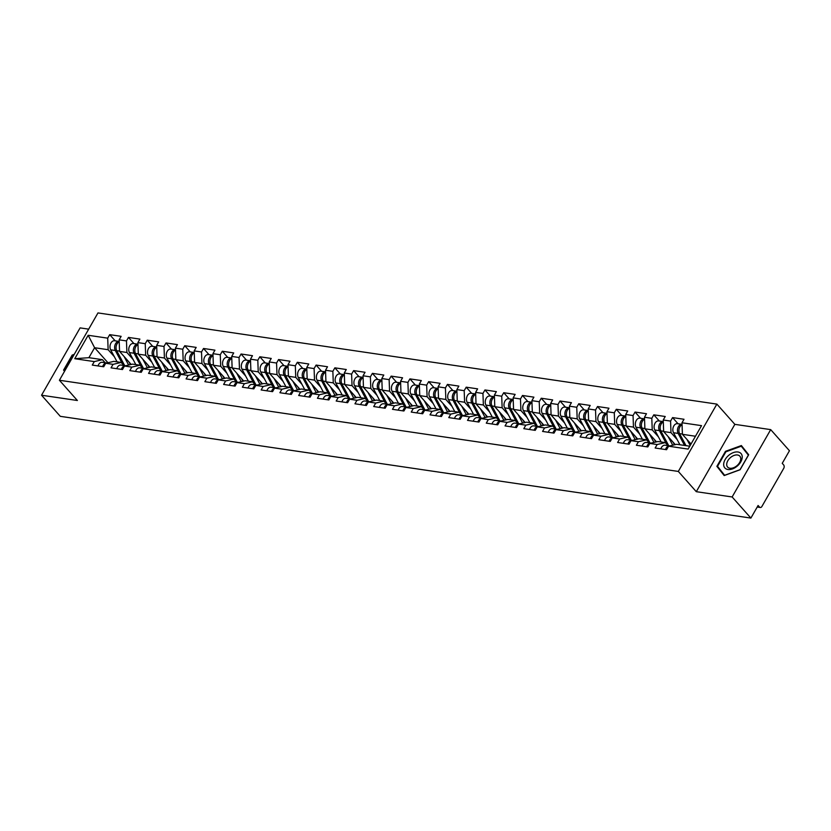 <?xml version="1.0" encoding="UTF-8"?>
<svg xmlns="http://www.w3.org/2000/svg" width="831" height="831" viewBox="0 0 831 831"><rect width="100%" height="100%" fill="white"/><g stroke="black" fill="none" stroke-linecap="round" stroke-linejoin="round"><path stroke-width="1.25" d="M88.678 329.149L80.108 327.892L41.55 395.224L60.299 416.331L750.892 518.077L732.132 496.969L770.701 429.627L734.853 424.35L716.873 404.105L97.975 312.923L59.406 380.255L678.314 471.437L716.873 404.105M770.701 429.627L789.45 450.745L782.241 463.334L783.612 464.882A2.503 1.704 98.4 0 1 783.737 468.341L761.913 506.453A2.503 1.704 98.4 0 1 760.261 507.481L757.218 507.035M107.957 362.752L94.609 347.722L88.169 335.277L74.748 358.712L94.287 361.589L92.283 365.089L103.709 366.772L105.714 363.272L113.857 361.36L121.191 362.441L123.902 365.495M88.169 335.277L107.708 338.155L109.713 334.654L115.208 340.845M131.173 364.466L119.56 351.399L119.134 339.837L121.139 336.337L109.713 334.654M119.134 339.837L126.468 340.918L128.473 337.417L133.978 343.608M149.933 367.229L138.32 354.162L137.894 342.611L139.899 339.1L128.473 337.417M137.894 342.611L145.238 343.691L147.243 340.191L152.738 346.371M168.693 369.992L157.08 356.925L156.664 345.374L158.669 341.873L147.243 340.191M156.664 345.374L163.998 346.454L166.003 342.954L171.498 349.145M187.453 372.755L175.85 359.688L175.424 348.137L177.429 344.636L166.003 342.954M175.424 348.137L182.758 349.217L184.762 345.717L190.257 351.908M206.213 375.519L194.61 362.451L194.184 350.9L196.189 347.4L184.762 345.717M194.184 350.9L201.518 351.98L203.522 348.48L209.028 354.671M224.983 378.292L213.37 365.214L212.944 353.663L214.949 350.163L203.522 348.48M212.944 353.663L220.277 354.744L222.293 351.243L227.787 357.434M243.743 381.055L232.129 367.977L231.704 356.426L233.708 352.926L222.293 351.243M231.704 356.426L239.048 357.507L241.052 354.006L246.547 360.197M262.503 383.818L250.9 370.751L250.474 359.189L252.479 355.689L241.052 354.006M250.474 359.189L257.807 360.27L259.812 356.769L265.307 362.96M281.262 386.581L269.66 373.514L269.234 361.952L271.238 358.452L259.812 356.769M269.234 361.952L276.567 363.033L278.572 359.532L284.067 365.723M300.022 389.344L288.419 376.277L287.993 364.716L289.998 361.215L278.572 359.532M287.993 364.716L295.327 365.796L297.332 362.295L302.837 368.486M318.792 392.107L307.179 379.04L306.753 367.489L308.758 363.978L297.332 362.295M306.753 367.489L314.097 368.569L316.102 365.069L321.597 371.249M337.552 394.87L325.939 381.803L325.513 370.252L327.528 366.751L316.102 365.069M325.513 370.252L332.857 371.332L334.862 367.832L340.357 374.023M356.312 397.634L344.709 384.566L344.283 373.015L346.288 369.515L334.862 367.832M344.283 373.015L351.617 374.095L353.622 370.595L359.117 376.786M375.072 400.397L363.469 387.329L363.043 375.778L365.048 372.278L353.622 370.595M363.043 375.778L370.377 376.859L372.381 373.358L377.876 379.549M393.832 403.16L382.229 390.092L381.803 378.541L383.808 375.041L372.381 373.358M381.803 378.541L389.137 379.622L391.141 376.121L396.647 382.312M412.602 405.933L400.989 392.855L400.563 381.304L402.568 377.804L391.141 376.121M400.563 381.304L407.907 382.385L409.912 378.884L415.407 385.075M431.362 408.696L419.748 395.618L419.333 384.067L421.338 380.567L409.912 378.884M419.333 384.067L426.667 385.148L428.671 381.647L434.166 387.838M450.122 411.459L438.519 398.392L438.093 386.83L440.098 383.33L428.671 381.647M438.093 386.83L445.426 387.911L447.431 384.41L452.926 390.601M468.881 414.222L457.279 401.155L456.853 389.594L458.857 386.093L447.431 384.41M456.853 389.594L464.186 390.674L466.191 387.173L471.696 393.364M487.652 416.985L476.038 403.918L475.612 392.367L477.617 388.856L466.191 387.173M475.612 392.367L482.946 393.447L484.951 389.947L490.456 396.127M506.411 419.748L494.798 406.681L494.372 395.13L496.377 391.63L484.951 389.947M494.372 395.13L501.716 396.21L503.721 392.71L509.216 398.901M525.171 422.512L513.558 409.444L513.143 397.893L515.147 394.393L503.721 392.71M513.143 397.893L520.476 398.973L522.481 395.473L527.976 401.664M543.931 425.275L532.328 412.207L531.902 400.656L533.907 397.156L522.481 395.473M531.902 400.656L539.236 401.737L541.241 398.236L546.736 404.427M562.691 428.038L551.088 414.97L550.662 403.419L552.667 399.919L541.241 398.236M550.662 403.419L557.996 404.5L560.001 400.999L565.506 407.19M581.461 430.811L569.848 417.733L569.422 406.182L571.427 402.682L560.001 400.999M569.422 406.182L576.756 407.263L578.771 403.762L584.266 409.953M600.221 433.574L588.608 420.496L588.182 408.945L590.187 405.445L578.771 403.762M588.182 408.945L595.526 410.026L597.531 406.525L603.026 412.716M618.981 436.337L607.378 423.27L606.952 411.709L608.957 408.208L597.531 406.525M606.952 411.709L614.286 412.789L616.29 409.288L621.785 415.479M637.741 439.1L626.138 426.033L625.712 414.472L627.717 410.971L616.29 409.288M625.712 414.472L633.045 415.552L635.05 412.051L640.545 418.242M656.5 441.863L644.898 428.796L644.472 417.245L646.476 413.734L635.05 412.051M644.472 417.245L651.805 418.325L653.81 414.825L659.315 421.005M675.271 444.627L663.657 431.559L663.231 420.008L665.236 416.508L653.81 414.825M663.231 420.008L670.575 421.088L672.58 417.588L678.075 423.779M691.028 444.014L682.417 434.322L681.991 422.771L684.006 419.271L672.58 417.588M681.991 422.771L701.541 425.649L688.12 449.083L668.581 446.205L676.714 444.284L689.761 446.205M105.714 363.272L113.058 364.352L111.042 367.853L122.469 369.535L124.473 366.035L131.817 367.115L129.813 370.616L141.239 372.309L143.244 368.798L150.577 369.888L148.572 373.389L159.999 375.072L162.003 371.571L169.337 372.652L167.332 376.152L178.758 377.835L180.763 374.334L188.097 375.415L186.092 378.915L197.518 380.598L199.523 377.097L206.867 378.178L204.862 381.678L216.278 383.361L218.293 379.86L225.627 380.941L223.622 384.441L235.048 386.124L237.053 382.624L244.387 383.704L242.382 387.204L253.808 388.887L255.813 385.387L263.147 386.467L261.142 389.968L272.568 391.65L274.573 388.15L281.906 389.23L279.902 392.731L291.328 394.413L293.333 390.913L300.677 391.993L298.672 395.494L310.098 397.187L312.103 393.676L319.436 394.756L317.432 398.267L328.858 399.95L330.863 396.449L338.196 397.53L336.191 401.03L347.618 402.713L349.622 399.212L356.956 400.293L354.951 403.793L366.378 405.476L368.382 401.975L375.716 403.056L373.711 406.556L385.137 408.239L387.142 404.739L394.486 405.819L392.481 409.319L403.908 411.002L405.912 407.502L413.246 408.582L411.241 412.083L422.667 413.765L424.672 410.265L432.006 411.345L430.001 414.846L441.427 416.528L443.432 413.028L450.766 414.108L448.761 417.609L460.187 419.291L462.192 415.791L469.536 416.871L467.521 420.372L478.947 422.065L480.952 418.554L488.296 419.634L486.291 423.145L497.717 424.828L499.722 421.327L507.055 422.408L505.051 425.908L516.477 427.591L518.482 424.09L525.815 425.171L523.81 428.671L535.237 430.354L537.242 426.854L544.575 427.934L542.57 431.434L553.997 433.117L556.001 429.617L563.345 430.697L561.341 434.198L572.756 435.88L574.772 432.38L582.105 433.46L580.1 436.961L591.527 438.643L593.531 435.143L600.865 436.223L598.86 439.724L610.286 441.406L612.291 437.906L619.625 438.986L617.62 442.487L629.046 444.17L631.051 440.669L638.385 441.749L636.38 445.25L647.806 446.933L649.811 443.432L657.155 444.512L655.15 448.023L666.576 449.706L668.581 446.205M133.085 359.449L126.894 352.479L119.56 351.399M126.894 352.479L126.468 340.918M113.058 364.352L121.191 362.441M151.844 362.212L145.664 355.242L138.32 354.162M124.473 366.035L132.617 364.123L139.951 365.204L142.662 368.258M145.664 355.242L145.238 343.691M131.817 367.115L139.951 365.204M170.615 364.975L164.424 358.005L157.08 356.925M143.244 368.798L151.377 366.887L158.711 367.967L161.422 371.021M164.424 358.005L163.998 346.454M150.577 369.888L158.711 367.967M189.375 367.738L183.184 360.768L175.85 359.688M162.003 371.571L170.137 369.65L177.481 370.73L180.182 373.784M183.184 360.768L182.758 349.217M169.337 372.652L177.481 370.73M208.134 370.501L201.943 363.531L194.61 362.451M180.763 374.334L188.897 372.423L196.241 373.503L198.941 376.547M201.943 363.531L201.518 351.98M188.097 375.415L196.241 373.503M226.894 373.264L220.703 366.294L213.37 365.214M199.523 377.097L207.667 375.186L215 376.266L217.712 379.31M220.703 366.294L220.277 354.744M206.867 378.178L215 376.266M245.654 376.028L239.473 369.057L232.129 367.977M218.293 379.86L226.427 377.949L233.76 379.029L236.471 382.073M239.473 369.057L239.048 357.507M225.627 380.941L233.76 379.029M264.424 378.791L258.233 371.831L250.9 370.751M237.053 382.624L245.187 380.712L252.52 381.793L255.231 384.836M258.233 371.831L257.807 360.27M244.387 383.704L252.52 381.793M283.184 381.564L276.993 374.594L269.66 373.514M255.813 385.387L263.946 383.475L271.29 384.556L273.991 387.61M276.993 374.594L276.567 363.033M263.147 386.467L271.29 384.556M301.944 384.327L295.753 377.357L288.419 376.277M274.573 388.15L282.717 386.238L290.05 387.319L292.761 390.373M295.753 377.357L295.327 365.796M281.906 389.23L290.05 387.319M320.704 387.09L314.513 380.12L307.179 379.04M293.333 390.913L301.476 389.001L308.81 390.082L311.521 393.136M314.513 380.12L314.097 368.569M300.677 391.993L308.81 390.082M339.474 389.853L333.283 382.883L325.939 381.803M312.103 393.676L320.236 391.765L327.57 392.845L330.281 395.899M333.283 382.883L332.857 371.332M319.436 394.756L327.57 392.845M358.234 392.616L352.043 385.646L344.709 384.566M330.863 396.449L338.996 394.528L346.33 395.608L349.041 398.662M352.043 385.646L351.617 374.095M338.196 397.53L346.33 395.608M376.994 395.379L370.803 388.409L363.469 387.329M349.622 399.212L357.756 397.301L365.1 398.381L367.801 401.425M370.803 388.409L370.377 376.859M356.956 400.293L365.1 398.381M395.753 398.142L389.562 391.172L382.229 390.092M368.382 401.975L376.526 400.064L383.86 401.144L386.571 404.188M389.562 391.172L389.137 379.622M375.716 403.056L383.86 401.144M414.513 400.906L408.333 393.936L400.989 392.855M387.142 404.739L395.286 402.827L402.62 403.908L405.331 406.951M408.333 393.936L407.907 382.385M394.486 405.819L402.62 403.908M433.283 403.669L427.092 396.709L419.748 395.618M405.912 407.502L414.046 405.59L421.379 406.671L424.09 409.714M427.092 396.709L426.667 385.148M413.246 408.582L421.379 406.671M452.043 406.442L445.852 399.472L438.519 398.392M424.672 410.265L432.806 408.353L440.139 409.434L442.85 412.488M445.852 399.472L445.426 387.911M432.006 411.345L440.139 409.434M470.803 409.205L464.612 402.235L457.279 401.155M443.432 413.028L451.565 411.116L458.909 412.197L461.61 415.251M464.612 402.235L464.186 390.674M450.766 414.108L458.909 412.197M489.563 411.968L483.372 404.998L476.038 403.918M462.192 415.791L470.336 413.88L477.669 414.96L480.38 418.014M483.372 404.998L482.946 393.447M469.536 416.871L477.669 414.96M508.323 414.731L502.142 407.761L494.798 406.681M480.952 418.554L489.095 416.643L496.429 417.723L499.14 420.777M502.142 407.761L501.716 396.21M488.296 419.634L496.429 417.723M527.093 417.494L520.902 410.524L513.558 409.444M499.722 421.327L507.855 419.406L515.189 420.486L517.9 423.54M520.902 410.524L520.476 398.973M507.055 422.408L515.189 420.486M545.853 420.257L539.662 413.287L532.328 412.207M518.482 424.09L526.615 422.179L533.959 423.259L536.66 426.303M539.662 413.287L539.236 401.737M525.815 425.171L533.959 423.259M564.613 423.021L558.422 416.051L551.088 414.97M537.242 426.854L545.375 424.942L552.719 426.023L555.42 429.066M558.422 416.051L557.996 404.5M544.575 427.934L552.719 426.023M583.372 425.784L577.181 418.814L569.848 417.733M556.001 429.617L564.145 427.705L571.479 428.786L574.19 431.829M577.181 418.814L576.756 407.263M563.345 430.697L571.479 428.786M602.132 428.547L595.952 421.587L588.608 420.496M574.772 432.38L582.905 430.468L590.239 431.549L592.95 434.592M595.952 421.587L595.526 410.026M582.105 433.46L590.239 431.549M620.902 431.32L614.711 424.35L607.378 423.27M593.531 435.143L601.665 433.231L608.998 434.312L611.709 437.366M614.711 424.35L614.286 412.789M600.865 436.223L608.998 434.312M639.662 434.083L633.471 427.113L626.138 426.033M612.291 437.906L620.425 435.995L627.769 437.075L630.469 440.129M633.471 427.113L633.045 415.552M619.625 438.986L627.769 437.075M658.422 436.846L652.231 429.876L644.898 428.796M631.051 440.669L639.195 438.758L646.528 439.838L649.24 442.892M652.231 429.876L651.805 418.325M638.385 441.749L646.528 439.838M677.182 439.609L670.991 432.639L663.657 431.559M649.811 443.432L657.955 441.521L665.288 442.601L667.999 445.655M670.991 432.639L670.575 421.088M657.155 444.512L665.288 442.601M757.394 506.723L759.472 507.035L758.101 505.487L750.892 518.077M759.472 507.035A2.503 1.704 98.4 0 0 760.261 507.481M695.474 436.244L682.417 434.322M41.55 395.224L77.387 400.5L59.406 380.255M734.853 424.35L696.295 491.682L732.132 496.969M696.295 491.682L678.314 471.437M114.325 356.686L108.134 349.716L94.609 347.722L88.896 357.683L102.431 359.678L105.132 362.731M108.134 349.716L107.708 338.155M94.287 361.589L102.431 359.678M74.748 358.712L88.896 357.683M724.185 475.561L740.089 469.764L748.679 454.754L741.366 445.551L725.463 451.337L716.873 466.347L724.185 475.561M74.26 354.328L72.162 355.086L63.572 370.096L64.538 371.312M720.581 470.19L724.476 475.446M720.467 470.398L716.873 466.347M725.868 451.815L741.273 446.205L748.357 455.128L740.026 469.671L724.622 475.28L717.537 466.357L725.868 451.815L725.463 451.337M64.579 371.228L63.572 370.096M665.506 449.54A5.495 3.76 -81.6 0 1 669.734 445.915A5.495 3.76 -81.6 0 1 669.786 445.915M660.874 448.865A5.495 3.76 -81.6 0 1 665.101 445.229L669.734 445.915M678.158 433.418L673.525 432.733A5.495 3.76 98.4 0 1 673.474 426.625A5.495 3.76 98.4 0 1 677.442 423.685L682.054 424.361A5.495 3.76 98.4 0 0 678.096 427.321A5.495 3.76 98.4 0 0 678.158 433.418L684.557 445.447M673.525 432.733L679.924 444.762M682.074 424.766A5.495 3.76 98.4 0 0 679.602 433.626L686.001 445.655M686.957 439.422L690.177 445.489M727.935 469.494A10.824 6.856 -41.6 0 0 740.764 461.901A10.824 6.856 -41.6 0 0 737.959 451.991A10.824 6.856 -41.6 0 0 725.131 459.595A10.824 6.856 -41.6 0 0 727.935 469.494M729.93 468.248A8.196 5.194 -41.6 0 0 738.551 464.072A8.196 5.194 -41.6 0 0 739.86 456.177A8.196 5.194 -41.6 0 0 737.523 454.993A8.196 5.194 -41.6 0 0 728.901 459.179A8.196 5.194 -41.6 0 0 727.603 467.064A8.196 5.194 -41.6 0 0 729.93 468.248M741.273 446.205L748.575 454.941M64.808 370.823L64.236 370.107L72.567 355.564L73.803 355.117M646.747 446.777A5.495 3.76 -81.6 0 1 650.974 443.141A5.495 3.76 -81.6 0 1 651.016 443.152M642.114 446.102A5.495 3.76 -81.6 0 1 646.341 442.466L650.974 443.141M627.976 444.014A5.495 3.76 -81.6 0 1 632.214 440.378A5.495 3.76 -81.6 0 1 632.256 440.388L627.582 439.703A5.495 3.76 -81.6 0 0 623.354 443.339M609.216 441.251A5.495 3.76 -81.6 0 1 613.444 437.615A5.495 3.76 -81.6 0 1 613.496 437.625M604.584 440.565A5.495 3.76 -81.6 0 1 608.822 436.94L613.444 437.615M590.457 438.488A5.495 3.76 -81.6 0 1 594.684 434.852A5.495 3.76 -81.6 0 1 594.736 434.862M585.824 437.802A5.495 3.76 -81.6 0 1 590.052 434.166L594.684 434.852M571.697 435.724A5.495 3.76 -81.6 0 1 575.925 432.089A5.495 3.76 -81.6 0 1 575.966 432.099M567.064 435.039A5.495 3.76 -81.6 0 1 571.292 431.403L575.925 432.089M659.399 430.655L654.766 429.97A5.495 3.76 98.4 0 1 654.714 423.862A5.495 3.76 98.4 0 1 658.682 420.912L663.294 421.597A5.495 3.76 98.4 0 0 659.336 424.558A5.495 3.76 98.4 0 0 659.399 430.655L666.452 443.92M654.766 429.97L661.164 441.999M663.304 422.003A5.495 3.76 98.4 0 0 660.842 430.863L668.768 445.769M668.186 436.659L672.746 445.219M674.512 444.803L673.141 442.237M640.628 427.892L636.006 427.207A5.495 3.76 98.4 0 1 635.954 421.099A5.495 3.76 98.4 0 1 639.922 418.149L644.534 418.834A5.495 3.76 98.4 0 0 640.576 421.784A5.495 3.76 98.4 0 0 640.628 427.892L647.692 441.157M636.006 427.207L642.405 439.235M644.544 419.24A5.495 3.76 98.4 0 0 642.072 428.1L650.008 443.006M649.427 433.896L653.987 442.456M655.752 442.04L654.381 439.474M621.868 425.119L617.246 424.444A5.495 3.76 98.4 0 1 617.184 418.336A5.495 3.76 98.4 0 1 621.162 415.386L625.764 416.071A5.495 3.76 98.4 0 0 621.817 419.021A5.495 3.76 98.4 0 0 621.868 425.119L628.932 438.384M617.246 424.444L623.645 436.472M625.785 416.476A5.495 3.76 98.4 0 0 623.312 425.337L631.248 440.243M630.667 431.133L635.216 439.692M636.982 439.277L635.622 436.711M603.109 422.356L598.476 421.681A5.495 3.76 98.4 0 1 598.424 415.562A5.495 3.76 98.4 0 1 602.392 412.623L607.004 413.308A5.495 3.76 98.4 0 0 603.046 416.258A5.495 3.76 98.4 0 0 603.109 422.356L610.172 435.621M598.476 421.681L604.875 433.709M607.025 413.713A5.495 3.76 98.4 0 0 604.553 422.574L612.478 437.48M611.907 428.37L616.457 436.929M618.222 436.514L616.851 433.948M584.349 419.593L579.716 418.917A5.495 3.76 98.4 0 1 579.664 412.799A5.495 3.76 98.4 0 1 583.632 409.86L588.244 410.535A5.495 3.76 98.4 0 0 584.286 413.495A5.495 3.76 98.4 0 0 584.349 419.593L591.402 432.858M579.716 418.917L586.115 430.936M588.255 410.94A5.495 3.76 98.4 0 0 585.793 419.811L593.718 434.706M593.137 425.607L597.697 434.166M599.463 433.751L598.091 431.175M552.937 432.961A5.495 3.76 -81.6 0 1 557.165 429.326A5.495 3.76 -81.6 0 1 557.206 429.336L552.532 428.64A5.495 3.76 -81.6 0 0 548.304 432.276M565.589 416.83L560.956 416.144A5.495 3.76 98.4 0 1 560.904 410.036A5.495 3.76 98.4 0 1 564.872 407.097L569.484 407.772A5.495 3.76 98.4 0 0 565.527 410.732A5.495 3.76 98.4 0 0 565.589 416.83L572.642 430.094M560.956 416.144L567.355 428.173M569.495 408.177A5.495 3.76 98.4 0 0 567.033 417.048L574.959 431.943M574.377 422.834L578.937 431.403M580.703 430.988L579.332 428.412M534.167 430.198A5.495 3.76 -81.6 0 1 538.405 426.563A5.495 3.76 -81.6 0 1 538.446 426.573M529.544 429.513A5.495 3.76 -81.6 0 1 533.772 425.877L538.405 426.563M546.819 414.067L542.196 413.381A5.495 3.76 98.4 0 1 542.144 407.273A5.495 3.76 98.4 0 1 546.112 404.333L550.724 405.009A5.495 3.76 98.4 0 0 546.767 407.969A5.495 3.76 98.4 0 0 546.819 414.067L553.882 427.331M542.196 413.381L548.595 425.41M550.735 405.414A5.495 3.76 98.4 0 0 548.263 414.285L556.199 429.18M555.617 420.07L560.177 428.64M561.933 428.225L560.572 425.649M515.407 427.435A5.495 3.76 -81.6 0 1 519.635 423.8A5.495 3.76 -81.6 0 1 519.687 423.8M510.774 426.75A5.495 3.76 -81.6 0 1 515.012 423.114L519.635 423.8M528.059 411.303L523.426 410.618A5.495 3.76 98.4 0 1 523.374 404.51A5.495 3.76 98.4 0 1 527.342 401.57L531.954 402.246A5.495 3.76 98.4 0 0 528.007 405.206A5.495 3.76 98.4 0 0 528.059 411.303L535.122 424.568M523.426 410.618L529.835 422.647M531.975 402.651A5.495 3.76 98.4 0 0 529.503 411.511L537.439 426.417M536.857 417.307L541.407 425.867M543.173 425.462L541.812 422.886M496.647 424.662A5.495 3.76 -81.6 0 1 500.875 421.037A5.495 3.76 -81.6 0 1 500.927 421.037M492.014 423.987A5.495 3.76 -81.6 0 1 496.242 420.351L500.875 421.037M509.299 408.54L504.666 407.855A5.495 3.76 98.4 0 1 504.614 401.747A5.495 3.76 98.4 0 1 508.582 398.807L513.194 399.482A5.495 3.76 98.4 0 0 509.237 402.443A5.495 3.76 98.4 0 0 509.299 408.54L516.363 421.805M504.666 407.855L511.065 419.884M513.215 399.888A5.495 3.76 98.4 0 0 510.743 408.748L518.669 423.654M518.097 414.544L522.647 423.104M524.413 422.688L523.042 420.122M477.887 421.899A5.495 3.76 -81.6 0 1 482.115 418.263A5.495 3.76 -81.6 0 1 482.157 418.273L477.482 417.588A5.495 3.76 -81.6 0 0 473.255 421.224M490.539 405.777L485.906 405.092A5.495 3.76 98.4 0 1 485.855 398.984A5.495 3.76 98.4 0 1 489.823 396.034L494.435 396.719A5.495 3.76 98.4 0 0 490.477 399.68A5.495 3.76 98.4 0 0 490.539 405.777L497.592 419.042M485.906 405.092L492.305 417.12M494.445 397.125A5.495 3.76 98.4 0 0 491.983 405.985L499.909 420.891M499.327 411.781L503.887 420.341M505.653 419.925L504.282 417.359M459.128 419.136A5.495 3.76 -81.6 0 1 463.355 415.5A5.495 3.76 -81.6 0 1 463.397 415.51M454.495 418.46A5.495 3.76 -81.6 0 1 458.722 414.825L463.355 415.5M471.779 403.014L467.147 402.329A5.495 3.76 98.4 0 1 467.095 396.221A5.495 3.76 98.4 0 1 471.063 393.271L475.675 393.956A5.495 3.76 98.4 0 0 471.717 396.906A5.495 3.76 98.4 0 0 471.779 403.014L478.833 416.279M467.147 402.329L473.545 414.357M475.685 394.361A5.495 3.76 98.4 0 0 473.223 403.222L481.149 418.128M480.567 409.018L485.127 417.578M486.893 417.162L485.522 414.596M440.357 416.373A5.495 3.76 -81.6 0 1 444.585 412.737A5.495 3.76 -81.6 0 1 444.637 412.747M435.735 415.687A5.495 3.76 -81.6 0 1 439.963 412.062L444.585 412.737M453.009 400.241L448.387 399.566A5.495 3.76 98.4 0 1 448.335 393.458A5.495 3.76 98.4 0 1 452.303 390.508L456.915 391.193A5.495 3.76 98.4 0 0 452.957 394.143A5.495 3.76 98.4 0 0 453.009 400.241L460.073 413.516M448.387 399.566L454.786 411.594M456.925 391.598A5.495 3.76 98.4 0 0 454.453 400.459L462.389 415.365M461.807 406.255L466.368 414.814M468.123 414.399L466.762 411.833M421.597 413.609A5.495 3.76 -81.6 0 1 425.825 409.974A5.495 3.76 -81.6 0 1 425.877 409.984M416.965 412.924A5.495 3.76 -81.6 0 1 421.192 409.288L425.825 409.974M434.249 397.478L429.617 396.803A5.495 3.76 98.4 0 1 429.565 390.684A5.495 3.76 98.4 0 1 433.533 387.745L438.145 388.43A5.495 3.76 98.4 0 0 434.198 391.38A5.495 3.76 98.4 0 0 434.249 397.478L441.313 410.743M429.617 396.803L436.026 408.831M438.166 388.835A5.495 3.76 98.4 0 0 435.693 397.696L443.629 412.602M443.048 403.492L447.597 412.051M449.363 411.636L448.002 409.07M402.838 410.846A5.495 3.76 -81.6 0 1 407.065 407.211A5.495 3.76 -81.6 0 1 407.117 407.221M398.205 410.161A5.495 3.76 -81.6 0 1 402.433 406.525L407.065 407.211M415.49 394.715L410.857 394.039A5.495 3.76 98.4 0 1 410.805 387.921A5.495 3.76 98.4 0 1 414.773 384.982L419.385 385.657A5.495 3.76 98.4 0 0 415.427 388.617A5.495 3.76 98.4 0 0 415.49 394.715L422.553 407.979M410.857 394.039L417.255 406.058M419.406 386.062A5.495 3.76 98.4 0 0 416.933 394.933L424.859 409.828M424.288 400.729L428.838 409.288M430.603 408.873L429.232 406.297M384.078 408.083A5.495 3.76 -81.6 0 1 388.306 404.448A5.495 3.76 -81.6 0 1 388.347 404.458M379.445 407.398A5.495 3.76 -81.6 0 1 383.673 403.762L388.306 404.448M396.73 391.952L392.097 391.266A5.495 3.76 98.4 0 1 392.045 385.158A5.495 3.76 98.4 0 1 396.013 382.218L400.625 382.894A5.495 3.76 98.4 0 0 396.667 385.854A5.495 3.76 98.4 0 0 396.73 391.952L403.783 405.216M392.097 391.266L398.496 403.295M400.635 383.299A5.495 3.76 98.4 0 0 398.174 392.17L406.099 407.065M405.518 397.956L410.078 406.525M411.844 406.11L410.472 403.534M365.318 405.32A5.495 3.76 -81.6 0 1 369.546 401.685A5.495 3.76 -81.6 0 1 369.587 401.695M360.685 404.635A5.495 3.76 -81.6 0 1 364.913 400.999L369.546 401.685M377.97 389.188L373.337 388.503A5.495 3.76 98.4 0 1 373.285 382.395A5.495 3.76 98.4 0 1 377.253 379.455L381.865 380.131A5.495 3.76 98.4 0 0 377.908 383.091A5.495 3.76 98.4 0 0 377.97 389.188L385.023 402.453M373.337 388.503L379.736 400.532M381.876 380.536A5.495 3.76 98.4 0 0 379.403 389.407L387.339 404.302M386.758 395.192L391.318 403.762M393.084 403.347L391.713 400.771M346.548 402.557A5.495 3.76 -81.6 0 1 350.775 398.922A5.495 3.76 -81.6 0 1 350.827 398.922M341.925 401.872A5.495 3.76 -81.6 0 1 346.153 398.236L350.775 398.922M359.2 386.425L354.577 385.74A5.495 3.76 98.4 0 1 354.515 379.632A5.495 3.76 98.4 0 1 358.493 376.692L363.105 377.367A5.495 3.76 98.4 0 0 359.148 380.328A5.495 3.76 98.4 0 0 359.2 386.425L366.263 399.69M354.577 385.74L360.976 397.769M363.116 377.773A5.495 3.76 98.4 0 0 360.644 386.633L368.58 401.539M367.998 392.429L372.558 400.989M374.314 400.584L372.953 398.007M327.788 399.794A5.495 3.76 -81.6 0 1 332.016 396.158A5.495 3.76 -81.6 0 1 332.068 396.158M323.155 399.109A5.495 3.76 -81.6 0 1 327.383 395.473L332.016 396.158M340.44 383.662L335.807 382.977A5.495 3.76 98.4 0 1 335.755 376.869A5.495 3.76 98.4 0 1 339.723 373.929L344.335 374.604A5.495 3.76 98.4 0 0 340.388 377.565A5.495 3.76 98.4 0 0 340.44 383.662L347.503 396.927M335.807 382.977L342.206 395.005M344.356 375.01A5.495 3.76 98.4 0 0 341.884 383.87L349.82 398.776M349.238 389.666L353.788 398.226M355.554 397.81L354.183 395.244M309.028 397.021A5.495 3.76 -81.6 0 1 313.256 393.385A5.495 3.76 -81.6 0 1 313.308 393.395M304.395 396.345A5.495 3.76 -81.6 0 1 308.623 392.71L313.256 393.385M321.68 380.899L317.047 380.214A5.495 3.76 98.4 0 1 316.995 374.106A5.495 3.76 98.4 0 1 320.963 371.166L325.575 371.841A5.495 3.76 98.4 0 0 321.618 374.802A5.495 3.76 98.4 0 0 321.68 380.899L328.733 394.164M317.047 380.214L323.446 392.242M325.596 372.246A5.495 3.76 98.4 0 0 323.124 381.107L331.05 396.013M330.478 386.903L335.028 395.463M336.794 395.047L335.423 392.481M290.268 394.258A5.495 3.76 -81.6 0 1 294.496 390.622A5.495 3.76 -81.6 0 1 294.538 390.632M285.635 393.582A5.495 3.76 -81.6 0 1 289.863 389.947L294.496 390.622M302.92 378.136L298.287 377.451A5.495 3.76 98.4 0 1 298.236 371.343A5.495 3.76 98.4 0 1 302.204 368.393L306.816 369.078A5.495 3.76 98.4 0 0 302.858 372.039A5.495 3.76 98.4 0 0 302.92 378.136L309.973 391.401M298.287 377.451L304.686 389.479M306.826 369.483A5.495 3.76 98.4 0 0 304.364 378.344L312.29 393.25M311.708 384.14L316.268 392.699M318.034 392.284L316.663 389.718M271.498 391.494A5.495 3.76 -81.6 0 1 275.736 387.859A5.495 3.76 -81.6 0 1 275.778 387.869M266.876 390.809A5.495 3.76 -81.6 0 1 271.103 387.184L275.736 387.859M284.15 375.373L279.528 374.688A5.495 3.76 98.4 0 1 279.476 368.58A5.495 3.76 98.4 0 1 283.444 365.63L288.056 366.315A5.495 3.76 98.4 0 0 284.098 369.265A5.495 3.76 98.4 0 0 284.15 375.373L291.214 388.638M279.528 374.688L285.926 386.716M288.066 366.72A5.495 3.76 98.4 0 0 285.594 375.581L293.53 390.487M292.948 381.377L297.508 389.936M299.274 389.521L297.903 386.955M252.738 388.731A5.495 3.76 -81.6 0 1 256.966 385.096A5.495 3.76 -81.6 0 1 257.018 385.106M248.105 388.046A5.495 3.76 -81.6 0 1 252.344 384.41L256.966 385.096M265.39 372.6L260.768 371.924A5.495 3.76 98.4 0 1 260.705 365.806A5.495 3.76 98.4 0 1 264.684 362.867L269.286 363.552A5.495 3.76 98.4 0 0 265.338 366.502A5.495 3.76 98.4 0 0 265.39 372.6L272.454 385.864M260.768 371.924L267.166 383.953M269.306 363.957A5.495 3.76 98.4 0 0 266.834 372.818L274.77 387.724M274.188 378.614L278.738 387.173M280.504 386.758L279.143 384.192M233.978 385.968A5.495 3.76 -81.6 0 1 238.206 382.333A5.495 3.76 -81.6 0 1 238.258 382.343M229.346 385.283A5.495 3.76 -81.6 0 1 233.573 381.647L238.206 382.333M246.63 369.837L241.998 369.161A5.495 3.76 98.4 0 1 241.946 363.043A5.495 3.76 98.4 0 1 245.914 360.103L250.526 360.779A5.495 3.76 98.4 0 0 246.568 363.739A5.495 3.76 98.4 0 0 246.63 369.837L253.694 383.101M241.998 369.161L248.396 381.18M250.547 361.184A5.495 3.76 98.4 0 0 248.074 370.055L256 384.95M255.429 375.851L259.978 384.41M261.744 383.995L260.373 381.419M215.219 383.205A5.495 3.76 -81.6 0 1 219.446 379.57A5.495 3.76 -81.6 0 1 219.488 379.58M210.586 382.52A5.495 3.76 -81.6 0 1 214.814 378.884L219.446 379.57M227.871 367.073L223.238 366.388A5.495 3.76 98.4 0 1 223.186 360.28A5.495 3.76 98.4 0 1 227.154 357.34L231.766 358.016A5.495 3.76 98.4 0 0 227.808 360.976A5.495 3.76 98.4 0 0 227.871 367.073L234.924 380.338M223.238 366.388L229.636 378.417M231.776 358.421A5.495 3.76 98.4 0 0 229.314 367.292L237.24 382.187M236.658 373.077L241.219 381.647M242.984 381.232L241.613 378.656M196.459 380.442A5.495 3.76 -81.6 0 1 200.686 376.807A5.495 3.76 -81.6 0 1 200.728 376.817M191.826 379.757A5.495 3.76 -81.6 0 1 196.054 376.121L200.686 376.807M209.111 364.31L204.478 363.625A5.495 3.76 98.4 0 1 204.426 357.517A5.495 3.76 98.4 0 1 208.394 354.577L213.006 355.252A5.495 3.76 98.4 0 0 209.048 358.213A5.495 3.76 98.4 0 0 209.111 364.31L216.164 377.575M204.478 363.625L210.877 375.654M213.016 355.658A5.495 3.76 98.4 0 0 210.555 364.529L218.48 379.424M217.899 370.314L222.459 378.884M224.225 378.469L222.853 375.892M177.689 377.679A5.495 3.76 -81.6 0 1 181.916 374.043A5.495 3.76 -81.6 0 1 181.968 374.043M173.066 376.994A5.495 3.76 -81.6 0 1 177.294 373.358L181.916 374.043M190.341 361.547L185.718 360.862A5.495 3.76 98.4 0 1 185.666 354.754A5.495 3.76 98.4 0 1 189.634 351.814L194.246 352.489A5.495 3.76 98.4 0 0 190.289 355.45A5.495 3.76 98.4 0 0 190.341 361.547L197.404 374.812M185.718 360.862L192.117 372.89M194.257 352.895A5.495 3.76 98.4 0 0 191.784 361.755L199.72 376.661M199.139 367.551L203.699 376.111M205.454 375.705L204.094 373.129M158.929 374.916A5.495 3.76 -81.6 0 1 163.156 371.28A5.495 3.76 -81.6 0 1 163.208 371.28M154.296 374.23A5.495 3.76 -81.6 0 1 158.534 370.595L163.156 371.28M171.581 358.784L166.948 358.099A5.495 3.76 98.4 0 1 166.896 351.991A5.495 3.76 98.4 0 1 170.864 349.051L175.476 349.726A5.495 3.76 98.4 0 0 171.529 352.687A5.495 3.76 98.4 0 0 171.581 358.784L178.644 372.049M166.948 358.099L173.357 370.127M175.497 350.131A5.495 3.76 98.4 0 0 173.025 358.992L180.961 373.898M180.379 364.788L184.929 373.348M186.695 372.932L185.334 370.366M140.169 372.143A5.495 3.76 -81.6 0 1 144.397 368.507A5.495 3.76 -81.6 0 1 144.449 368.517M135.536 371.467A5.495 3.76 -81.6 0 1 139.764 367.832L144.397 368.507M152.821 356.021L148.188 355.336A5.495 3.76 98.4 0 1 148.136 349.228A5.495 3.76 98.4 0 1 152.104 346.288L156.716 346.963A5.495 3.76 98.4 0 0 152.759 349.924A5.495 3.76 98.4 0 0 152.821 356.021L159.884 369.286M148.188 355.336L154.587 367.364M156.737 347.368A5.495 3.76 98.4 0 0 154.265 356.229L162.19 371.135M161.619 362.025L166.169 370.584M167.935 370.169L166.564 367.603M121.409 369.38A5.495 3.76 -81.6 0 1 125.637 365.744A5.495 3.76 -81.6 0 1 125.678 365.754M116.776 368.704A5.495 3.76 -81.6 0 1 121.004 365.069L125.637 365.744M134.061 353.258L129.428 352.573A5.495 3.76 98.4 0 1 129.376 346.465A5.495 3.76 98.4 0 1 133.344 343.515L137.956 344.2A5.495 3.76 98.4 0 0 133.999 347.161A5.495 3.76 98.4 0 0 134.061 353.258L141.114 366.523M129.428 352.573L135.827 364.601M137.967 344.605A5.495 3.76 98.4 0 0 135.505 353.466L143.431 368.372M142.849 359.262L147.409 367.821M149.175 367.406L147.804 364.84M102.649 366.616A5.495 3.76 -81.6 0 1 106.877 362.981A5.495 3.76 -81.6 0 1 106.919 362.991M98.016 365.941A5.495 3.76 -81.6 0 1 102.244 362.306L106.877 362.981M115.301 350.495L110.668 349.809A5.495 3.76 98.4 0 1 110.616 343.702A5.495 3.76 98.4 0 1 114.585 340.752L119.197 341.437A5.495 3.76 98.4 0 0 115.239 344.387A5.495 3.76 98.4 0 0 115.301 350.495L122.354 363.76M110.668 349.809L117.067 361.838M119.207 341.842A5.495 3.76 98.4 0 0 116.745 350.703L124.671 365.609M124.089 356.499L128.649 365.058M130.415 364.643L129.044 362.077M682.407 434.042L679.602 433.626M663.647 431.279L660.842 430.863M644.887 428.516L642.072 428.1M626.127 425.752L623.312 425.337M607.368 422.989L604.553 422.574M588.597 420.226L585.793 419.811M569.837 417.453L567.033 417.048M551.078 414.69L548.263 414.285M532.318 411.927L529.503 411.511M513.558 409.164L510.743 408.748M494.788 406.401L491.983 405.985M476.028 403.637L473.223 403.222M457.268 400.874L454.453 400.459M438.508 398.111L435.693 397.696M419.738 395.348L416.933 394.933M400.978 392.575L398.174 392.17M382.218 389.812L379.403 389.407M363.459 387.049L360.644 386.633M344.699 384.286L341.884 383.87M325.929 381.522L323.124 381.107M307.169 378.759L304.364 378.344M288.409 375.996L285.594 375.581M269.649 373.233L266.834 372.818M250.889 370.47L248.074 370.055M232.119 367.707L229.314 367.292M213.359 364.934L210.555 364.529M194.599 362.171L191.784 361.755M175.84 359.408L173.025 358.992M157.08 356.644L154.265 356.229M138.31 353.881L135.505 353.466M119.55 351.118L116.745 350.703"/></g></svg>
